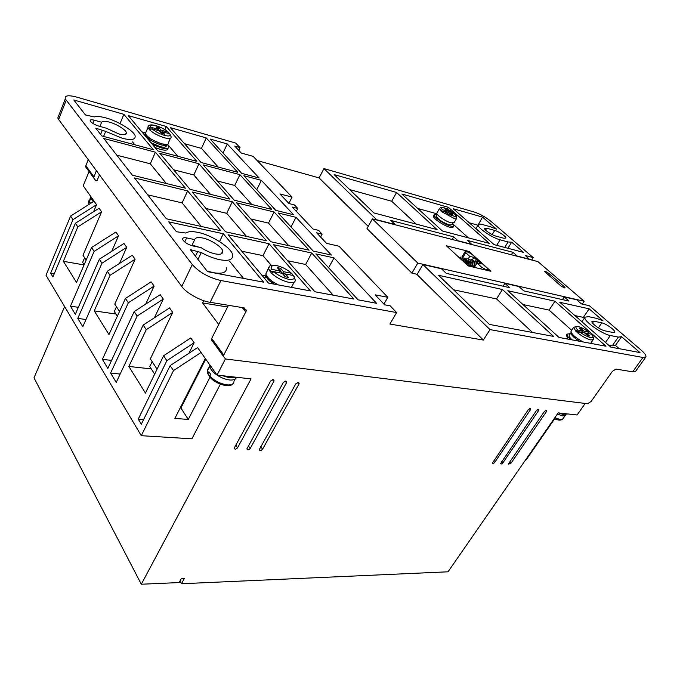 <?xml version="1.0" encoding="UTF-8"?>
<svg xmlns="http://www.w3.org/2000/svg" width="680" height="680" viewBox="0 0 680 680"><rect width="100%" height="100%" fill="white"/><g stroke="black" fill="none" stroke-linecap="round" stroke-linejoin="round"><path stroke-width="1.02" d="M558.492 412.913L563.159 414.443L565.19 414.086M222.504 375.717L229.857 377.876L234.175 377.536M210.554 377.833L209.584 376.712L210.647 374.315L208.879 371.79L207.868 373.864L208.905 375.326L210.06 375.453M146.013 132.047L145.333 133.62C147.73 137.564 153.221 140.972 161.789 143.837C166.506 145.01 168.725 144.636 168.444 142.715L170.442 138.219M579.496 331.882L575.79 331.151L577.66 330.021L582.377 330.956L579.241 328.176L581.154 328.559L584.281 331.339L588.939 332.256L589.024 333.71M443.113 211.335L440.776 210.672L442.45 209.729L447.142 211.055L444.754 208.939L446.649 209.482L449.038 211.59L453.671 212.899L454.096 213.979M150.594 128.97L148.316 128.325L150.56 127.169L157.998 129.268L155.924 126.862L158.941 127.721L161.016 130.126L168.444 132.226L169.405 133.705M149.694 129.948C153.553 133.322 158.474 135.941 164.458 137.793C169.175 138.992 171.394 138.644 171.096 136.739L169.847 133.832L162.409 131.733L164.509 134.164L161.475 133.305L159.383 130.883L151.946 128.783L149.694 129.948L147.951 127.559L148.223 126.268M273.624 271.694L269.484 270.878L272.102 269.425L280.245 271.039L277.304 267.631L280.576 268.286L283.526 271.685L291.524 273.275L292.468 274.329L292.255 275.306M101.617 122.239C102.468 121.006 105.034 120.955 109.31 122.085C116.195 123.819 125.962 129.863 126.361 132.557C126.718 134.827 124.219 135.286 118.847 133.952L106.335 128.189L98.855 126.14C94.392 124.661 91.511 122.919 90.202 120.912C89.972 119.697 91.29 119.45 94.172 120.173L101.617 122.239L99.892 126.42M194.726 239.606C195.27 237.609 197.846 237.056 202.462 237.949C210.46 239.385 222.445 247.239 222.717 251.115C222.989 253.938 220.507 254.864 215.28 253.895C210.443 252.824 205.708 250.733 201.084 247.622L192.958 245.964C187.689 244.443 184.263 242.275 182.682 239.453C182.444 237.881 183.761 237.371 186.643 237.915L194.726 239.606L191.837 245.684M562.64 413.372L565.862 414.188L568.021 413.975M227.137 376.227L232.458 377.434L236.793 377.298M105.689 131.393L122.323 138.278C131.393 140.531 135.651 139.74 135.116 135.906C134.631 131.41 117.733 120.912 105.978 117.938C100.632 116.475 96.739 116.135 94.273 116.926L85.459 114.962L73.788 99.968L123.888 114.333L153.365 149.736L101.822 135.957L95.761 128.18L105.689 131.393L103.598 136.433M207.018 270.997L213.596 272.723C222.666 274.142 226.907 272.476 226.304 267.733M201.288 252.552C207.766 256.105 213.996 258.502 219.98 259.734C228.76 261.332 232.968 259.76 232.602 255.034C232.322 248.421 211.692 234.915 197.99 232.399C192.219 231.2 188.181 231.412 185.895 233.044L176.434 231.744L168.733 221.858L223.329 233.758L263.636 282.166L207.544 271.668L190.357 249.611L201.288 252.552L197.99 259.411M198.194 246.849L192.083 245.166M235.773 445.052L237.592 447.746C235.943 449.471 234.812 449.608 234.209 448.146L270.615 381.046L273.105 379.584L274.04 380.698L273.819 381.395L272.476 379.627M501.67 461.558L502.877 462.876C501.789 464.049 501.024 464.304 500.556 463.624L536.486 410.482L538.365 409.317L538.5 410.703L537.404 409.606M260.805 446.649L262.574 449.174C260.984 450.84 259.896 450.993 259.293 449.616L295.808 383.834L298.24 382.406L299.124 383.426L298.885 384.175L297.551 382.466M248.412 445.859L250.206 448.469C248.582 450.168 247.477 450.304 246.874 448.885L283.339 382.449L285.804 381.012L286.705 382.075L286.475 382.798L285.132 381.063M509.719 462.043L510.91 463.335L508.623 464.091L508.912 463.216L544.485 411.366L546.346 410.21L546.465 411.587L545.377 410.507M493.485 461.057L494.708 462.409C493.62 463.598 492.838 463.853 492.363 463.156L528.369 409.581L530.264 408.408L530.409 409.81L529.303 408.688M564.434 287.921L560.83 285.906L544.604 271.532C545.369 271.269 546.779 271.898 548.854 273.436L564.332 286.748L565.114 287.844L564.434 287.921M476.17 262.012L477.003 261.171M570.69 339.609C567.928 337.076 566.737 335.24 567.129 334.109L570.409 333.642M567.97 339.107L566.414 335.172M452.812 223.474L453.968 225.675C453.772 226.44 452.608 226.55 450.475 225.998C444.388 224.502 433.466 217.039 434.205 214.914L436.942 214.387M453.73 226.075L453.262 226.882C452.99 227.655 451.826 227.766 449.769 227.205C443.76 225.718 432.616 218.221 433.508 216.121L433.755 215.688M167.365 144.364L168.691 146.506C169.006 148.707 166.464 149.149 161.092 147.832L152.354 144.373M143.769 134.121L145.486 134.002M168.028 148.18C168.054 150.305 165.512 150.714 160.386 149.413L154.989 147.518M262.37 275.774L265.965 275.06M90.559 203.422L89.462 201.441L88.748 203.201L89.046 204.382M579.445 341.25C574.167 337.909 571.319 335.197 570.919 333.098M572.144 339.881C569.942 337.909 568.973 336.404 569.228 335.393L569.364 335.189M436.262 215.56L436.058 215.908C437.69 219.164 442.094 222.173 449.276 224.91L452.115 224.655L452.99 223.167M146.455 135.388L145.834 135.49M150.918 142.664L160.038 146.591C164.424 147.67 166.489 147.314 166.234 145.511L166.694 144.492M273.972 284.104C269.246 281.095 266.585 278.358 265.999 275.885L265.99 275.162M264.35 278.137L265.293 277.262M266.33 276.93L267.282 276.828M577.133 326.264L573.648 327.352L575.79 331.151L577.881 333.022L579.76 331.891L584.477 332.817L587.639 335.623L589.543 335.988L586.381 333.192L591.031 334.109C593.512 336.455 593.41 337.646 590.707 337.688C586.364 336.286 582.717 334.348 579.76 331.891M437.053 212.789L436.84 213.155C436.203 215.007 445.765 221.527 451.095 222.853L454.146 222.589L456.646 218.339M443.581 207.621C442.272 206.958 440.912 207.272 439.501 208.547L442.365 212.1L444.048 211.148L448.74 212.475L451.146 214.608L453.041 215.135L450.636 213.01L455.277 214.31C460.751 218.79 448.409 215.347 444.048 211.148M276.037 265.421C268.982 265.208 270.139 265.022 268.532 268.736L271.439 273.181L274.065 271.719L282.217 273.326L285.192 276.777L288.481 277.423L285.498 273.972L293.505 275.553C295.69 278.409 294.134 279.701 288.839 279.421C281.953 277.346 277.032 274.779 274.065 271.719M228.429 305.303L211.684 338.436L211.293 339.643L213.265 342.346M99.475 174.87L96.959 180.855L95.71 180.557L93.61 177.82L96.39 170.671M503.14 286.203L504.934 283.339L518.942 286.552L523.736 290.861L569.024 301.096L564.23 296.93L576.7 299.786L581.485 303.918L589.331 305.694L640.917 349.911C644.802 353.302 646.442 355.674 645.838 357.025L635.613 371.297L632.672 371.832L615.995 369.087L612.374 371.339L591.107 401.489L587.52 403.733L225.496 358.98L223.38 356.26L223.779 355.045L246.33 310.769L244.23 307.904L210.129 302.294C201.11 301.265 185.666 292.604 181.79 286.484L58.633 119.484L57.791 118.014L58.913 115.149M151.292 368.909L128.86 366.444L145.444 393.065L163.608 355.767L190.774 337.943L194.157 342.737L166.872 360.663L138.252 419.118L141.312 424.218L170.17 365.611L197.582 347.574L217.047 375.113L251.039 378.879L141.312 584.231L179.12 582.573L181.314 578.612L184.373 578.485L181.45 583.746L448.018 571.803L558.178 412.879L577.099 414.978L585.208 403.452M218.722 324.504L202.614 302.94L227.571 307.012M243.958 309.689L246.347 310.072M202.614 302.94L203.737 300.671M89.072 171.589L83.189 185.759L96.569 204.697L93.593 211.709M54.239 273.785L50.66 273.19L52.913 276.947L75.386 223.261L99.076 208.233L101.6 211.803L82.994 255.246L86.147 260.1M118.558 235.79L94.129 251.404L91.553 247.546L115.881 232.016L118.558 235.79L111.724 251.302M94.129 251.404L70.448 306.161L75.319 314.271L99.34 259.233L123.972 243.457L126.718 247.341L119.552 263.398M85.978 319.524L77.792 318.385L82.79 326.723L107.338 271.243L132.294 255.221L135.116 259.216L114.775 304.139L119.519 311.44M115.931 314.041L94.248 310.887L108.978 334.534L125.451 298.444L151.113 281.843L154.113 286.084L145.698 304.104M154.113 286.084L128.333 302.778L102.382 359.363L107.84 368.45L134.19 311.576L160.2 294.695L163.285 299.064L154.411 317.773M120.147 374.051L110.61 373.065L116.22 382.415L143.182 325.082L169.549 307.921L172.72 312.418L150.356 358.878L157.071 369.206M194.157 342.737L188.895 353.286M217.047 375.113L225.394 358.964M88.255 159.647L85.544 166.727L87.499 169.43M601.8 322.856C606.118 323.646 615.902 330.607 614.669 332.231L612.952 332.477L604.971 330.854C600.61 330.098 590.759 323.076 591.974 321.427L593.802 321.164L601.8 322.856L598.375 327.853M495.754 236.053C491.733 235.042 483.854 229.721 484.534 228.361L486.719 228.208L494.725 230.426C498.729 231.455 506.532 236.725 505.852 238.085L503.769 238.238L495.754 236.053M531.709 260.006L533.231 257.601L490.892 221.306C485.605 217.065 480.08 213.979 474.317 212.049L323.944 168.581L319.115 177.913L257.142 160.531M584.171 301.265L537.914 261.613L372.368 218.867L366.996 228.633L411.918 273.164L417.792 263.083L584.171 301.265L582.275 304.096M210.129 302.294L220.924 280.543L396.618 312.57L390.243 305.856L384.582 304.793L375.199 294.856L387.829 297.313L338.997 246.202L326.578 243.363L316.616 232.815L322.142 234.115L318.572 230.35L313.055 229.041L292.332 207.094L297.798 208.463L294.44 204.927L288.983 203.541L279.922 193.944L292.077 197.098L253.181 156.392L241.29 153.025L234.753 146.098L240.04 147.619L235.73 143.072L76.687 97.096C68.281 94.885 64.481 95.48 65.297 98.88L192.304 264.571L181.79 286.484M396.618 312.57L389.903 324.046L483.369 340.059L490.008 329.596L642.94 357.476L632.672 371.832M645.838 357.025L642.94 357.476M511.351 254.753L512.881 252.288L467.679 240.49L471.877 244.562M533.231 257.601L525.368 255.544L529.584 259.462M237.592 447.746L273.819 381.395M502.877 462.876L538.5 410.703M262.574 449.174L298.885 384.175M250.206 448.469L286.475 382.798M510.91 463.335L546.465 411.587M494.708 462.409L530.409 409.81M64.626 306.578L34 377.825L141.312 584.231M170.17 365.611L173.494 370.608L201.042 352.469M138.252 419.118L143.633 419.509M163.608 355.767L166.872 360.663M128.86 366.444L146.243 329.681L172.72 312.418M143.182 325.082L146.243 329.681M110.61 373.065L137.156 316.038L163.285 299.064M134.19 311.576L137.156 316.038M102.382 359.363L111.571 360.4M125.451 298.444L128.333 302.778M94.248 310.887L110.049 275.324L135.116 259.216M107.338 271.243L110.049 275.324M77.792 318.385L101.983 263.202L126.718 247.341M99.34 259.233L101.983 263.202M70.448 306.161L78.353 307.317M91.553 247.546L76.525 282.447L63.359 261.298L77.817 226.907L101.6 211.803M84.065 264.945L63.359 261.298M75.386 223.261L77.817 226.907M50.66 273.19L72.981 219.649L96.569 204.697M94.095 201.186L70.593 216.061L72.981 219.649M220.924 280.543C208.837 277.661 199.299 272.34 192.304 264.571M610.827 347.123L559.784 302.294L589.144 308.83L602.939 320.705L596.606 318.368L588.608 316.65L584.995 317.169C582.633 320.39 601.885 334.041 610.325 335.512L618.298 337.101L621.537 336.702L639.99 352.58L610.827 347.123M553.613 336.421L489.438 324.411L438.515 275.273L502.443 289.519L553.613 336.421M504.934 283.339L509.728 287.691L446.233 273.334L441.473 268.787L422.909 264.537L490.008 329.596M554.939 301.214L605.999 346.222L558.994 337.425L507.824 290.717L554.939 301.214L549.108 310.097L571.667 330.293M396.567 192.474L437.07 229.602L373.915 212.951L334.152 174.59L396.567 192.474L391.697 201.246L416.245 224.111M401.846 193.987L448.417 207.332L489.311 243.372L442.408 231.004L401.846 193.987M323.944 168.581L376.712 219.742L395.063 224.485L390.813 220.43L453.738 236.852L458.048 240.762L471.996 244.367M512.881 252.288L517.216 256.054L529.703 259.284M490.51 226.788L482.502 224.544C480.012 223.839 478.584 223.941 478.21 224.85C476.867 227.486 492.286 237.873 500.089 239.81L508.104 241.978L511.675 242.182L523.532 252.391L494.147 244.647L453.237 208.718L482.519 217.107L496.57 229.194L490.51 226.788M468.112 265.88L446.386 245.777L469.132 251.489L490.926 271.303L468.112 265.88M372.368 218.867L417.792 263.083M417.188 274.32L411.918 273.164M196.869 161.364L157.845 150.934L128.248 115.583L166.303 126.489L196.869 161.364M229.976 199.13L189.992 189.32L159.894 153.374L198.976 163.769L229.976 199.13M266.483 240.788L225.539 231.795L192.244 192.023L232.297 201.781L266.483 240.788M187.646 190.901L220.83 230.758L166.337 218.781L134.538 177.956L187.646 190.901L182.104 202.886L201.288 226.457M185.394 188.198L132.387 175.194L103.759 138.456L155.406 152.184L185.394 188.198M309.102 250.155L270.878 241.757L236.606 202.835L274.108 211.973L309.102 250.155M295.995 217.311L331.355 255.051L313.208 251.056L278.146 212.959L295.995 217.311L291.023 226.95M227.273 143.956L259.182 178.016L241.689 173.34L210.137 139.043L227.273 143.956L223.006 153.034M261.383 180.362L293.59 214.736L275.765 210.367L243.865 175.703L261.383 180.362L256.768 189.728M334.007 257.873L376.558 303.288L358.096 299.837L315.834 253.912L334.007 257.873L328.618 267.801M311.729 253.019L353.914 299.055L314.908 291.762L273.453 244.681L311.729 253.019L305.635 264.477L333.183 295.179M239.912 174.649L271.728 209.381L234.277 200.192L203.184 164.892L239.912 174.649L234.71 185.444L251.796 204.484M206.261 137.938L237.736 172.286L201.067 162.486L170.408 127.661L206.261 137.938L201.458 148.393L218.212 167.067M269.05 243.721L310.42 290.921L268.473 283.075L228.047 234.787L269.05 243.721L262.981 255.621L271.346 265.378M240.04 147.619L238.748 150.331M368.228 226.389L319.115 177.913M483.369 340.059L417.036 274.575L422.909 264.537M564.23 296.93L562.462 299.616M173.494 370.608L141.279 435.693L191.896 438.812L220.362 384.175M181.45 583.746L179.962 581.052M554.71 418.71L526.456 459.459L525.912 459.425M210.01 377.23L188.3 419.441L174.879 418.429L205.292 358.479M188.3 419.441L180.897 408.025L205.734 359.108M180.183 407.966L180.897 408.025M141.279 435.693L46.027 275.247L70.593 216.061M152.158 361.658L149.787 366.579L154.657 374.144M116.467 306.748L114.308 311.517L117.334 316.217M84.617 257.745L82.637 262.361L84.159 264.724M574.923 315.588L583.38 317.381L589.144 308.83M619.242 348.695L615.468 345.398L621.537 336.702M618.298 337.101L612.204 345.848L615.468 345.398M612.204 345.848L608.6 345.168M584.307 318.197L583.38 317.381M502.443 289.519L496.536 298.928L532.55 332.477M453.552 289.782L496.536 298.928M522.971 304.547L549.108 310.097M349.681 189.576L391.697 201.246M447.406 209.083L448.417 207.332M468.384 237.855L453.747 224.749M417.716 208.471L436.976 213.817M453.738 236.852L452.183 239.479M482.519 217.107L477.929 225.326M469.268 222.785L477.708 225.131M511.675 242.182L507.909 248.268M468.647 252.297L469.132 251.489M167.543 144.313L177.786 156.264M166.303 126.489L164.917 129.642M145.299 132.795L141.865 131.844M198.976 163.769L193.817 174.956L210.443 194.344M173.621 169.77L193.817 174.956M232.297 201.781L226.712 213.325L246.5 236.394M206.023 208.48L226.712 213.325M147.679 194.828L182.104 202.886M155.406 152.184L150.297 163.786L166.362 183.532M116.798 155.193L150.297 163.786M274.108 211.973L268.498 223.1L288.771 245.684M250.801 218.96L268.498 223.1M288.856 203.405L292.077 197.098M296.327 211.319L297.798 208.463M322.142 234.115L320.594 237.023M387.829 297.313L383.911 304.087M287.589 260.729L305.635 264.477M217.379 180.999L234.71 185.444M201.458 148.393L184.526 143.692M132.523 141.941L134.835 144.781M123.888 114.333L120.011 123.573M229.542 261.197L243.55 278.409M223.329 233.758L219.538 241.544M241.816 251.226L262.981 255.621M572.552 335.92L576.138 337.603M165.189 144.483L166.047 145.273M462.995 257.244L465.723 252.705L469.761 256.385L468.452 258.553M469.761 256.385L473.85 257.397L472.506 259.615M473.85 257.397L481.108 264.01L477.02 263.015L474.368 267.368M477.02 263.015L481.618 267.214L480.615 268.846M485.18 269.935L485.512 269.39L488.452 269.748L487.747 268.676L471.844 254.226L468.027 252.093L465.06 251.71L461.839 257.082M465.723 252.705L465.06 251.71M485.512 269.39L481.618 267.214M166.141 145.248L165.742 144.517M577.881 333.022C582.598 336.668 586.925 338.971 590.869 339.949L593.317 339.532C594.073 338.427 593.444 336.762 591.43 334.509L591.031 334.109M442.365 212.1L453.798 218.237L456.841 218L455.277 214.31M271.439 273.181C276.505 277.754 282.327 280.815 288.898 282.37C293.258 283.093 295.392 282.327 295.29 280.075L293.505 275.553M585.82 334.016L586.381 333.192M580.601 329.383L581.154 328.559M583.329 332.588L582.038 331.449M584.281 331.339L583.414 332.605M581.51 332.231L582.377 330.956M586.356 333.234L584.537 332.877M450.194 213.767L450.636 213.01M446.216 210.231L446.649 209.482M447.593 212.151L446.879 211.514M449.038 211.59L448.554 212.423M446.658 211.888L447.142 211.055M450.415 213.393L449.48 213.129M161.781 133.391L162.409 131.733M161.016 130.126L160.327 131.707L158.253 129.302L158.941 127.721M157.522 130.356L157.998 129.268M162.189 132.234L160.327 131.707M285.515 276.845L284.572 275.749L285.498 273.972M283.526 271.685L282.6 273.462L279.659 270.053L280.576 268.286M279.344 272.765L280.245 271.039M285.473 274.023L282.6 273.462M557.337 414.094L562.913 415.999L565.369 415.31L565.726 414.171M217.09 375.113C221.272 377.825 225.428 379.44 229.551 379.967C233.47 380.307 235.764 379.44 236.453 377.366M210.12 367.574C208.139 368.186 207.204 369.393 207.315 371.195L208.02 373.464M167.042 144.441C166.566 145.613 164.492 145.732 160.837 144.797C152.873 142.145 147.79 138.983 145.571 135.311L145.647 134.308M294.176 282.175L291.414 287.359M577.66 330.021C575.203 327.309 575.356 326.145 578.119 326.527C581.391 327.369 584.995 329.281 588.939 332.256M583.117 341.938C575.34 337.646 571.319 334.067 571.056 331.211L573.75 327.19M442.45 209.729C440.759 207.766 441.312 207.128 444.116 207.808L453.671 212.899M436.84 213.155L439.654 208.233M169.847 133.832C170.858 135.992 169.065 136.501 164.458 135.38C159.452 133.816 155.286 131.623 151.946 128.783M150.56 127.169C149.651 125.035 151.504 124.55 156.111 125.715C161.041 127.27 165.146 129.438 168.444 132.226M272.102 269.425C270.402 266.169 272.043 264.928 276.998 265.701C282.396 267.027 287.24 269.552 291.524 273.275M278.35 284.92C271.107 281.214 266.934 277.559 265.837 273.964L269 266.951M554.829 417.707L560.405 419.594L562.87 418.888L565.267 415.454M209.788 375.989C214.523 380.851 220.26 383.809 226.984 384.863C231.582 385.212 233.92 383.979 234.013 381.183L235.076 379.159M209.924 365.041L209.822 366.282C210.231 369.087 212.627 372.019 217.022 375.071M90.703 196.393L90.44 197.855L93.364 201.645M91.451 199.742C89.275 199.945 88.323 200.779 88.596 202.257L88.834 202.946M579.471 341.258C573.248 337.518 570.443 334.169 571.056 331.211L571.192 330.999M274.448 284.189C270.666 281.103 267.852 281.036 265.837 273.964L267.027 271.651M211.684 338.436L223.779 355.045M245.897 312.146L242.309 307.589M85.782 165.648L93.857 176.724M593.802 321.164L592.535 323.034M486.719 228.208L485.571 230.103M494.725 230.426L492.184 234.608M58.633 119.484L66.164 100.317M94.172 120.173L92.837 123.437M186.643 237.915L184.722 241.986M605.514 342.457L610.325 335.512M496.706 245.319L500.089 239.81M508.104 241.978L504.73 247.435M564.332 286.748L563.72 287.674M547.969 274.822L548.854 273.436M100.615 134.41L102.246 130.458M195.457 256.164L197.548 251.804M487.56 269.875L487.22 270.419M209.984 365.118L207.315 371.195L207.868 373.864M166.881 144.466L161.721 143.845C153.179 140.496 147.798 137.657 145.571 135.311L145.299 135.941M292.069 286.883L291.652 287.411M156.06 125.656L161.287 127.695M155.635 125.536C150.476 124.279 147.917 124.958 147.951 127.559L145.333 133.62M125.57 134.41L126.361 132.557M221.382 253.835L222.717 251.115M470.348 265.616L471.231 262.259M468.503 265.149L469.37 261.834M466.642 264.52L467.508 261.409M464.873 262.879L465.638 260.984M463.301 261.426L463.76 260.55M477.963 263.245L476.994 261.162M475.065 260.618C475.838 261.035 476.195 262.327 476.136 264.469M473.221 260.168C474.674 262.701 474.614 264.996 473.034 267.053M471.376 259.718C472.906 261.094 472.846 263.389 471.18 266.611M469.514 259.267C470.968 259.786 470.9 262.089 469.327 266.169M467.653 258.808C469.047 259.573 469.047 261.783 467.653 265.455M465.783 258.357C466.871 258.868 467.033 260.805 466.259 264.163M463.913 257.899C464.797 258.145 465.077 259.769 464.746 262.76M462.026 257.44C462.68 257.601 463.029 258.859 463.097 261.239M460.139 256.981L461.227 259.505M458.243 256.522L458.813 257.278M567.129 334.109L566.253 335.418M434.205 214.914L433.508 216.121M88.748 203.201L90.721 196.418M570.877 332.945L569.228 335.393M437.121 214.081L436.058 215.908M265.999 275.885L264.656 278.502M211.293 339.643L223.38 356.26M244.06 307.878L246.33 310.769M57.791 118.014L65.297 98.88M85.535 166.727L93.602 177.82M581.918 321.733L584.995 317.169M475.932 228.65L478.21 224.85M273.207 379.601L274.04 380.698M298.333 382.415L299.124 383.426M285.898 381.021L286.705 382.075M476.748 263.457L475.983 261.817M473.943 261.214C475.26 263.194 475.116 265.175 473.518 267.163M472.09 260.754C473.815 260.431 472.54 267.368 471.673 266.721M470.237 260.304C471.631 261.639 471.495 263.636 469.812 266.288M468.367 259.845C469.736 261.188 469.616 263.168 468.01 265.786M466.497 259.386C467.746 261.154 467.815 262.888 466.71 264.579M464.618 258.927C465.587 259.216 465.808 260.661 465.281 263.262M462.731 258.459C463.462 258.621 463.777 259.734 463.692 261.791M460.836 257.992L461.873 260.108M488.385 269.85L487.934 270.589M554.277 418.506C558.093 420.469 560.932 420.639 562.793 418.999M233.333 383.308C230.418 388.611 215.347 384.251 209.584 376.72M593.207 339.685L590.69 343.357M578 326.434L582.106 327.981M444.057 207.748L450.364 210.664M276.896 265.6L280.78 266.815"/></g></svg>
